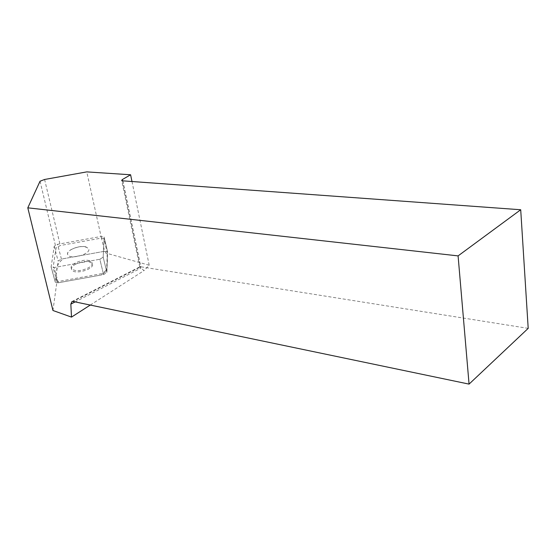 <?xml version="1.0" encoding="UTF-8"?>
<svg xmlns="http://www.w3.org/2000/svg" width="556" height="556" viewBox="0 0 556 556"><rect width="100%" height="100%" fill="white"/><g stroke="black" fill="none" stroke-linecap="round" stroke-linejoin="round"><path stroke-width="0.42" stroke-dasharray="2.78 2.08" d="M71.071 249.602C79.07 245.905 84.901 245.578 88.571 248.622C91.886 253.779 70.007 260.201 67.769 254.697C67.109 253.084 68.207 251.388 71.071 249.602M58.248 282.789L55.287 282.219L55.225 281.816L58.151 261.042L61.438 259.061L104.639 251.256L107.607 251.798L106.877 272.475L103.583 274.581L58.248 282.789L54.113 267.519L99.844 259.256L103.18 257.171L104.132 237.259L101.088 236.46L57.532 244.327L54.203 246.28L51.138 266.984L54.113 267.519L99.844 259.256L103.291 273.371L57.921 281.579L54.113 267.519L53.105 267.631L56.038 248.018L60.291 245.516L101.421 238.086L86.764 171.887M74.935 264.538C82.844 260.799 88.64 260.5 92.303 263.641C95.639 268.93 73.969 275.387 71.696 269.736C71.029 268.082 72.106 266.352 74.935 264.538M44.598 179.477L60.291 245.516M40.046 181.228L56.038 248.018M52.959 310.498L56.92 281.683L53.105 267.631M131.987 181.513L149.203 265.24L144.018 270.598L139.751 266.95L140.786 266.79L122.834 180.846M149.203 265.24L107.294 253.453L106.585 271.265L103.18 257.171L99.844 259.256L103.583 274.581M90.274 305.056L144.018 270.598M56.92 281.683L57.921 281.579M103.291 273.371L106.585 271.265M528.2 328.367L140.786 266.79L73.051 301.463M85.965 246.913C79.348 244.758 65.233 250.742 67.769 254.697C70.007 260.201 91.886 253.779 88.571 248.622L85.965 246.913M89.405 260.688C82.816 258.45 68.833 264.496 71.39 268.548C75.088 271.689 80.919 271.363 88.884 267.575C91.643 265.761 92.685 264.058 92.011 262.453L89.405 260.688M107.294 253.453L104.055 238.795L101.421 238.086M106.877 272.475L103.18 257.171L104.055 238.795M104.625 251.256L63.467 258.693C58.721 262.203 56.49 266.213 56.788 270.723C55.537 275.415 56.024 279.439 58.262 282.782L101.456 274.97L107.009 269.118C106.995 262.599 108.906 255.482 104.625 251.256L101.088 236.46M54.203 246.28L58.151 261.042M55.225 281.816L51.082 266.595M61.438 259.061L57.532 244.327M107.669 252.09L104.132 237.259M122.535 180.818L140.8 268.194L75.136 301.901M104.069 236.974L107.607 251.798M51.138 266.984L55.287 282.219M71.39 268.548L71.696 269.736M92.011 262.453L92.303 263.641M72.016 301.526L139.952 266.783M139.751 266.95L121.653 180.478"/><path stroke-width="0.83" d="M75.136 301.901L70.841 304.104L71.495 317.101L52.959 310.498L27.8 207.833L40.046 181.228L44.598 179.477L86.764 171.887L130.604 174.772L122.285 179.595L122.535 180.818M27.8 207.833L458.088 255.892L469.062 384.113L73.051 301.463L72.016 301.526L70.841 304.104M122.285 179.595L121.653 180.478L122.834 180.846L520.708 209.751L458.088 255.892M130.604 174.772L131.987 181.513M71.495 317.101L90.274 305.056M520.708 209.751L528.2 328.367L469.062 384.113"/></g></svg>
